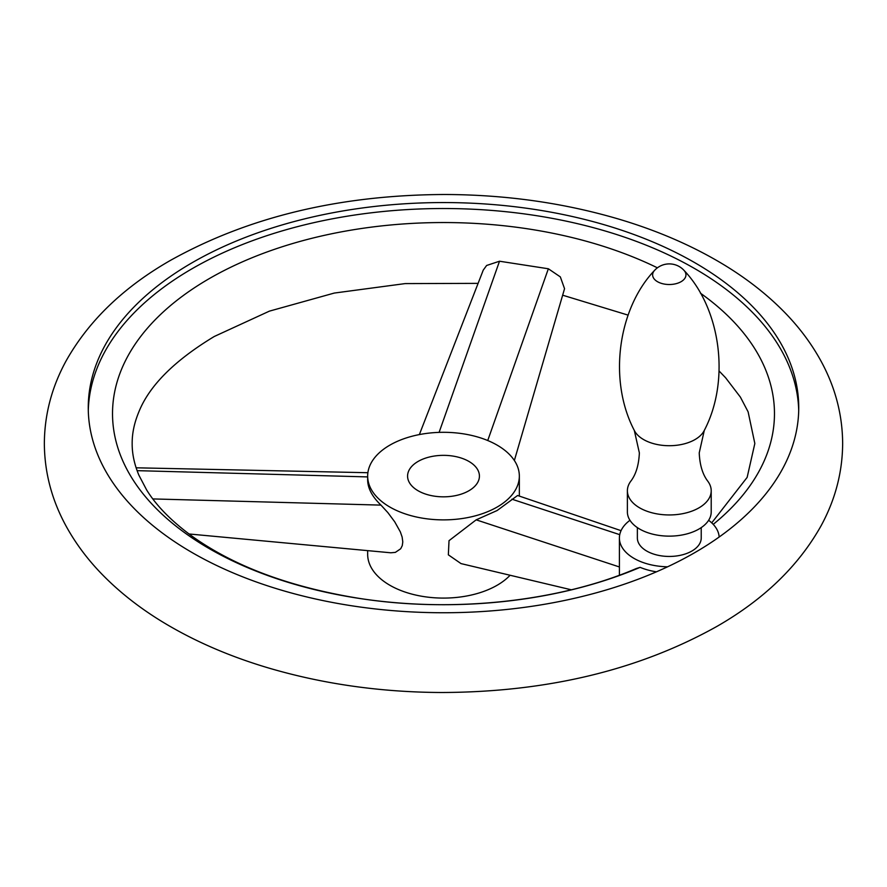 <?xml version="1.0" encoding="UTF-8"?>
<svg xmlns="http://www.w3.org/2000/svg" width="887" height="887" viewBox="0 0 887 887"><rect width="100%" height="100%" fill="white"/><g stroke="black" fill="none" stroke-linecap="round" stroke-linejoin="round"><path stroke-width="1.33" d="M629.958 520.292A49.894 28.805 0 0 0 619.403 538.01A49.894 28.805 0 0 0 619.425 538.997A49.894 28.805 0 0 0 667.578 566.804A355.243 205.097 180 0 1 290.858 592.849A355.243 205.097 180 0 1 88.256 407.654A355.243 205.097 180 0 1 192.302 262.63A355.243 205.097 180 0 1 579.444 218.169A355.243 205.097 180 0 1 798.743 407.654A355.243 205.097 180 0 1 719.157 537.023A49.894 28.805 0 0 0 708.624 520.292M798.71 410.637A355.243 205.097 0 0 0 577.049 223.568A355.243 205.097 0 0 0 192.302 268.595A355.243 205.097 0 0 0 88.29 410.637M419.363 434.586L483.238 270.136L486.619 265.479L499.514 261.221L548.354 268.772L560.329 276.888L564.553 288.685L514.36 460.497M713.226 524.361A330.973 191.082 0 0 0 700.464 293.198M657.411 267.819A330.973 191.082 0 0 0 209.465 278.507A330.973 191.082 0 0 0 192.656 538.287A330.973 191.082 0 0 0 640.104 567.347L636.323 568.523C559.309 601.641 452.082 613.349 357.494 598.104C288.896 586.773 233.603 566.028 191.603 535.881C171.269 520.946 156.278 505.612 146.61 489.901L138.893 475.188C134.347 464.333 132.096 453.767 132.163 443.5C132.108 433.366 134.281 422.944 138.716 412.244C149.149 385.856 174.34 360.61 214.255 336.495L269.404 311.137L334.277 293.065L405.148 283.596L478.104 283.363M656.435 571.816A49.894 28.805 180 0 1 640.104 567.347M367.661 550.639L367.661 554.308A75.838 43.785 0 0 0 414.473 594.756A75.838 43.785 0 0 0 497.13 585.265A75.838 43.785 0 0 0 510.092 575.253M497.13 507.054A75.838 43.785 0 0 0 519.338 476.086A75.838 43.785 0 0 0 472.527 435.639A75.838 43.785 0 0 0 389.87 445.13A75.838 43.785 0 0 0 367.661 476.086A75.838 43.785 0 0 0 414.473 516.544A75.838 43.785 0 0 0 497.13 507.054M571.283 589.788L461.018 563.6L448.345 554.83L449.022 540.671L476.175 519.837L497.13 510.524L517.598 495.5L621.055 530.659M367.661 476.086L367.661 480.022C367.783 488.36 372.23 496.731 380.978 505.113L387.874 512.619L394.726 521.822L400.347 531.89L402.133 537.034L402.787 541.879L402.266 545.627L400.691 548.765L395.358 552.379L390.79 552.789L189.009 533.974M418.099 461.428A35.923 20.745 0 0 0 407.577 476.086A35.923 20.745 0 0 0 429.751 495.256A35.923 20.745 0 0 0 468.901 490.755A35.923 20.745 0 0 0 479.423 476.086A35.923 20.745 0 0 0 457.248 456.927A35.923 20.745 0 0 0 418.099 461.428M701.229 527.61L701.229 538.01A31.932 18.439 180 0 1 691.871 551.049A31.932 18.439 180 0 1 657.079 555.04A31.932 18.439 180 0 1 637.365 538.01L637.365 527.61M627.386 490.755L627.386 511.943A41.911 24.193 0 0 0 653.253 534.296A41.911 24.193 0 0 0 698.934 529.051A41.911 24.193 0 0 0 711.208 511.943L711.208 490.755A41.911 24.193 0 0 0 707.859 481.286C702.648 474.534 699.765 465.065 699.233 452.891L704.278 430.45A36.367 21 0 0 1 695.009 439.564A36.367 21 0 0 1 634.316 430.45L639.361 452.891C638.817 465.065 635.935 474.534 630.724 481.286A41.911 24.193 0 0 0 627.386 490.755A41.911 24.193 0 0 0 653.253 513.107A41.911 24.193 0 0 0 698.934 507.863A41.911 24.193 0 0 0 711.208 490.755M719.157 537.023A355.243 205.097 180 0 1 694.698 552.679A355.243 205.097 180 0 1 667.578 566.804M439.098 432.379L499.514 261.221M487.739 440.529L548.354 268.772M367.661 476.907L137.108 470.653M380.978 505.113L152.841 498.926M476.175 519.837L619.403 566.959M511.943 499.193L619.736 534.661M634.316 430.45C607.883 380.035 618.184 308.51 654.539 270.413A16.665 9.624 0 0 0 659.407 282.643A16.665 9.624 0 0 0 681.083 281.689A16.665 9.624 0 0 0 684.043 270.413C720.41 308.51 730.7 380.035 704.278 430.45M44.35 443.5C44.516 472.261 51.712 499.691 65.937 525.814C75.351 543.021 87.303 559.109 101.817 574.066C119.645 592.405 140.634 608.804 164.771 623.262C195.561 641.678 230.099 656.568 268.406 667.944C323.234 684.088 381.1 692.281 442.014 692.503C547.124 692.093 638.662 670.106 716.652 626.555C763.729 599.59 798.533 566.006 821.063 525.814C835.288 499.691 842.484 472.261 842.65 443.5C842.484 414.739 835.288 387.309 821.063 361.186C811.649 343.979 799.697 327.891 785.183 312.934C767.355 294.595 746.366 278.196 722.229 263.738C691.439 245.322 656.901 230.432 618.594 219.056C563.766 202.912 505.9 194.719 444.986 194.497C339.876 194.907 248.338 216.894 170.348 260.445C123.271 287.41 88.467 320.994 65.937 361.186C51.712 387.309 44.516 414.739 44.35 443.5M619.403 575.208L619.403 538.01M562.646 295.194L628.085 315.118M719.08 370.988L725.61 377.773L740.39 397.11L748.118 411.845L754.837 443.5L747.142 477.394L711.729 522.864M519.338 476.086L519.338 496.088M136.121 467.804L367.883 472.716M684.043 270.413A19.957 19.957 0 0 0 654.539 270.413"/></g></svg>
